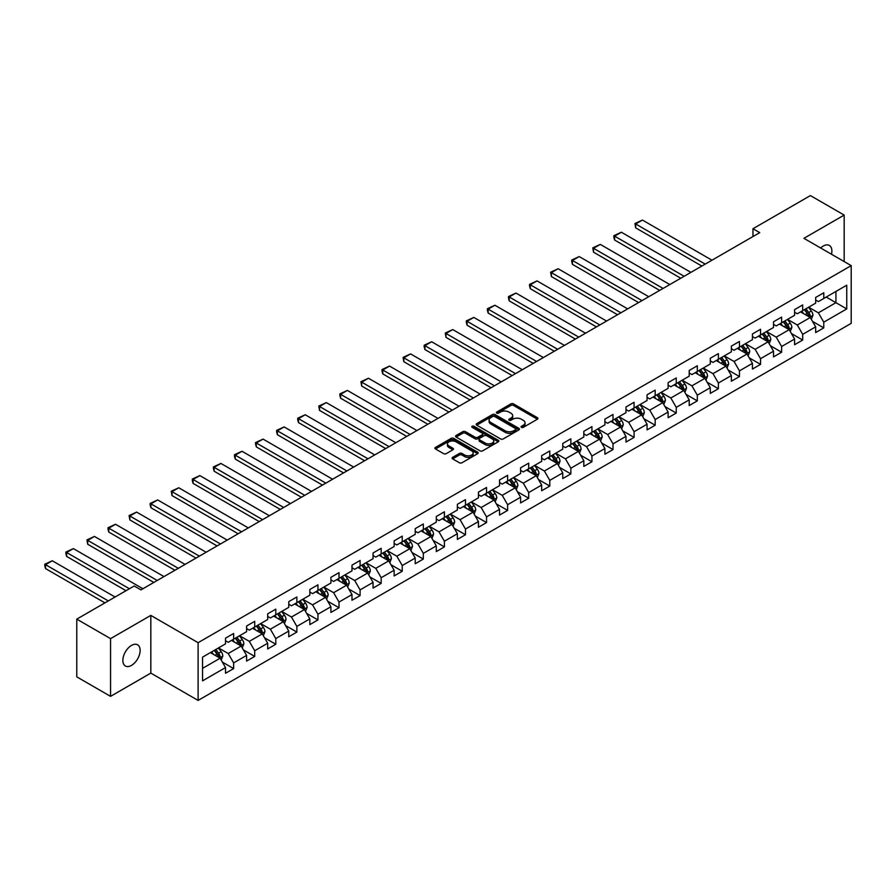 <?xml version="1.0" encoding="UTF-8"?>
<svg xmlns="http://www.w3.org/2000/svg" width="896" height="896" viewBox="0 0 896 896"><rect width="100%" height="100%" fill="white"/><g stroke="black" fill="none" stroke-linecap="round" stroke-linejoin="round"><path stroke-width="1.34" d="M521.45 427.347A1.31 0.762 0 0 0 523.309 427.347L537.398 419.216A1.87 1.086 0 0 0 537.947 418.454A1.87 1.086 0 0 0 537.398 417.682L513.52 403.906A1.87 1.086 0 0 0 510.866 403.906L496.776 412.037A1.31 0.762 0 0 0 498.635 413.112L500.461 412.059A6.003 3.461 0 0 1 508.95 412.059L510.933 413.202A6.003 3.461 0 0 1 512.691 415.654A6.003 3.461 0 0 1 510.933 418.107L509.118 419.16A1.31 0.762 0 0 0 510.966 420.235L512.792 419.182A6.003 3.461 0 0 1 521.282 419.182L523.275 420.325A6.003 3.461 0 0 1 525.034 422.778A6.003 3.461 0 0 1 523.275 425.23L521.45 426.283A1.31 0.762 0 0 0 521.45 427.347L521.45 426.283M131.499 665.392A12.23 7.056 120 0 0 139.485 654.618A12.23 7.056 120 0 0 137.614 644.818A12.23 7.056 120 0 0 131.499 645.422A12.23 7.056 120 0 0 123.514 656.197A12.23 7.056 120 0 0 125.384 665.997A12.23 7.056 120 0 0 131.499 665.392M831.488 254.251A12.23 7.056 120 0 0 829.349 245.448A12.23 7.056 120 0 0 823.234 246.053A12.23 7.056 120 0 0 820.658 247.99M452.648 457.341A1.87 1.086 0 0 0 452.099 458.114A1.87 1.086 0 0 0 452.648 458.875L459.346 462.739A1.87 1.086 0 0 0 462 462.739L477.646 453.712A1.87 1.086 0 0 0 478.195 452.939A1.87 1.086 0 0 0 477.646 452.178L453.779 438.402A1.87 1.086 0 0 0 451.125 438.402L435.478 447.429A1.87 1.086 0 0 0 434.93 448.202A1.87 1.086 0 0 0 435.478 448.963L443.565 453.634A1.87 1.086 0 0 0 446.219 453.634L452.917 449.77A1.87 1.086 0 0 0 453.466 448.997A1.87 1.086 0 0 0 452.917 448.235L448.907 445.917A5.018 2.901 0 0 1 447.44 443.867A5.018 2.901 0 0 1 450.531 441.19A5.018 2.901 0 0 1 455.997 441.818L471.722 450.89A5.018 2.901 0 0 1 473.189 452.939A5.018 2.901 0 0 1 470.086 455.616A5.018 2.901 0 0 1 464.621 454.989L462 453.477A1.87 1.086 0 0 0 459.346 453.477L452.648 457.341L452.648 458.875M150.819 615.395L110.555 638.635L76.776 619.136L76.776 676.861L110.555 696.36L150.819 673.109L198.106 700.414L198.106 642.69L150.819 615.395L150.819 673.109M844.178 261.576L844.178 215.085L803.914 238.325L851.2 265.63L198.106 642.69M844.178 215.085L810.398 195.586L752.976 228.738L752.976 236.533M76.776 619.136L134.198 585.984L140.952 589.882L759.73 232.635L752.976 228.738M500.595 438.928A1.87 1.086 0 0 0 503.25 438.928L518.896 429.901A1.87 1.086 0 0 0 519.445 429.128A1.87 1.086 0 0 0 518.896 428.366L495.029 414.579A1.87 1.086 0 0 0 492.374 414.579L476.728 423.618A1.87 1.086 0 0 0 476.179 424.39A1.87 1.086 0 0 0 476.728 425.152L500.595 438.928M472.674 427.638A1.31 0.762 0 0 1 474.006 427.818L474.006 426.261L498.277 440.272A1.87 1.086 0 0 1 498.826 441.034A1.87 1.086 0 0 1 498.277 441.806L482.619 450.834A1.87 1.086 0 0 1 479.976 450.834L456.098 437.058L462.795 433.216L462.795 431.659L456.098 435.523A1.87 1.086 0 0 0 455.549 436.296A1.87 1.086 0 0 0 456.098 437.058L456.098 435.523M462.795 433.216A1.87 1.086 0 0 1 465.45 433.216L465.45 431.659A1.87 1.086 0 0 0 462.795 431.659M465.45 431.659L475.126 437.248A1.87 1.086 0 0 0 477.781 437.248L482.227 434.683A1.87 1.086 0 0 0 482.776 433.922A1.87 1.086 0 0 0 482.227 433.149L472.147 427.336A1.31 0.762 0 0 1 474.006 426.261M198.106 700.414L851.2 323.355L851.2 265.63M222.354 662.077L233.632 668.595L233.632 662.894L246.602 655.413L246.602 661.102L254.71 656.421L254.71 650.731L267.68 643.238L267.68 648.928L275.789 644.258L275.789 638.557L288.758 631.075L288.758 636.765L296.867 632.083L296.867 626.394L309.837 618.901L309.837 624.602L317.946 619.92L317.946 614.219L330.915 606.738L330.915 612.427L339.013 607.746L339.013 602.056L351.982 594.563L351.982 600.264L360.091 595.582L360.091 589.882L373.061 582.4L373.061 588.09L381.17 583.408L381.17 577.718L394.139 570.226L394.139 575.926L402.248 571.245L402.248 565.544L415.218 558.062L415.218 563.752L423.326 559.07L423.326 553.381L436.296 545.888L436.296 551.589L444.405 546.907L444.405 541.218L457.374 533.725L457.374 539.414L465.472 534.744L465.472 529.043L478.442 521.562L478.442 527.251L486.55 522.57L486.55 516.88L499.52 509.387L499.52 515.077L507.629 510.406L507.629 504.706L520.598 497.224L520.598 502.914L528.707 498.232L528.707 492.542L541.677 485.05L541.677 490.75L549.786 486.069L549.786 480.368L562.755 472.886L562.755 478.576L570.853 473.894L570.853 468.205L583.822 460.712L583.822 466.413L591.931 461.731L591.931 456.03L604.901 448.549L604.901 454.238L613.01 449.557L613.01 443.867L625.979 436.374L625.979 442.075L634.088 437.394L634.088 431.693L647.058 424.211L647.058 429.901L655.166 425.219L655.166 419.53L668.136 412.037L668.136 417.738L676.245 413.056L676.245 407.366L689.214 399.874L689.214 405.563L697.312 400.882L697.312 395.192L710.282 387.699L710.282 393.4L718.39 388.718L718.39 383.029L731.36 375.536L731.36 381.226L739.469 376.555L739.469 370.854L752.438 363.373L752.438 369.062L760.547 364.381L760.547 358.691L773.517 351.198L773.517 356.899L781.626 352.218L781.626 346.517L794.595 339.035L794.595 344.725L802.693 340.043L802.693 334.354L815.662 326.861L815.662 332.562L823.771 327.88L823.771 322.179L846.742 308.918L846.742 285.208L835.934 291.446L835.934 302.68L846.742 308.918M233.632 668.595L225.534 673.266L225.534 667.576L202.563 680.837L202.563 657.126L225.534 643.866L225.534 638.165L233.632 633.483L233.632 639.184L246.602 631.691L246.602 626.002L254.71 621.32L254.71 627.01L267.68 619.528L267.68 613.827L275.789 609.157L275.789 614.846L288.758 607.354L288.758 601.664L296.867 596.982L296.867 602.683L309.837 595.19L309.837 589.501L317.946 584.819L317.946 590.509L330.915 583.016L330.915 577.326L339.013 572.645L339.013 578.346L351.982 570.853L351.982 565.163L360.091 560.482L360.091 566.171L373.061 558.69L373.061 552.989L381.17 548.307L381.17 554.008L394.139 546.515L394.139 540.826L402.248 536.144L402.248 541.834L415.218 534.352L415.218 528.651L423.326 523.97L423.326 529.67L436.296 522.178L436.296 516.488L444.405 511.806L444.405 517.496L457.374 510.014L457.374 504.314L465.472 499.632L465.472 505.333L478.442 497.84L478.442 492.15L486.55 487.469L486.55 493.158L499.52 485.677L499.52 479.976L507.629 475.306L507.629 480.995L520.598 473.502L520.598 467.813L528.707 463.131L528.707 468.821L541.677 461.339L541.677 455.638L549.786 450.968L549.786 456.658L562.755 449.165L562.755 443.475L570.853 438.794L570.853 444.494L583.822 437.002L583.822 431.312L591.931 426.63L591.931 432.32L604.901 424.838L604.901 419.138L613.01 414.456L613.01 420.157L625.979 412.664L625.979 406.974L634.088 402.293L634.088 407.982L647.058 400.501L647.058 394.8L655.166 390.118L655.166 395.819L668.136 388.326L668.136 382.637L676.245 377.955L676.245 383.645L689.214 376.163L689.214 370.462L697.312 365.781L697.312 371.482L710.282 363.989L710.282 358.299L718.39 353.618L718.39 359.307L731.36 351.826L731.36 346.125L739.469 341.454L739.469 347.144L752.438 339.651L752.438 333.962L760.547 329.28L760.547 334.97L773.517 327.488L773.517 321.787L781.626 317.117L781.626 322.806L794.595 315.314L794.595 309.624L802.693 304.942L802.693 310.643L815.662 303.15L815.662 297.461L823.771 292.779L823.771 298.469L846.742 285.208M231.47 640.427L241.203 646.05L228.234 653.531L218.501 647.92M225.534 640.741L228.234 642.298L233.632 639.184M228.234 653.531L233.632 662.894M241.203 646.05L246.602 655.413M252.549 628.264L262.282 633.875L249.312 641.368L239.579 635.746M246.602 628.578L249.312 630.134L254.71 627.01M249.312 641.368L254.71 650.731M262.282 633.875L267.68 643.238M273.627 616.09L283.36 621.712L270.379 629.194L260.658 623.582M267.68 616.403L270.379 617.971L275.789 614.846M270.379 629.194L275.789 638.557M283.36 621.712L288.758 631.075M294.706 603.926L304.427 609.538L291.458 617.03L281.736 611.419M288.758 604.24L291.458 605.797L296.867 602.683M291.458 617.03L296.867 626.394M304.427 609.538L309.837 618.901M315.784 591.763L325.506 597.374L312.536 604.867L302.814 599.245M309.837 592.066L312.536 593.634L317.946 590.509M312.536 604.867L317.946 614.219M325.506 597.374L330.915 606.738M336.851 579.589L346.584 585.211L333.614 592.693L323.882 587.082M330.915 579.902L333.614 581.459L339.013 578.346M333.614 592.693L339.013 602.056M346.584 585.211L351.982 594.563M357.93 567.426L367.662 573.037L354.693 580.53L344.96 574.907M351.982 567.728L354.693 569.296L360.091 566.171M354.693 580.53L360.091 589.882M367.662 573.037L373.061 582.4M379.008 555.251L388.741 560.874L375.771 568.355L366.038 562.744M373.061 555.565L375.771 557.122L381.17 554.008M375.771 568.355L381.17 577.718M388.741 560.874L394.139 570.226M400.086 543.088L409.808 548.699L396.838 556.192L387.117 550.57M394.139 543.402L396.838 544.958L402.248 541.834M396.838 556.192L402.248 565.544M409.808 548.699L415.218 558.062M421.165 530.914L430.886 536.536L417.917 544.018L408.195 538.406M415.218 531.227L417.917 532.784L423.326 529.67M417.917 544.018L423.326 553.381M430.886 536.536L436.296 545.888M442.232 518.75L451.965 524.362L438.995 531.854L429.262 526.232M436.296 519.064L438.995 520.621L444.405 517.496M438.995 531.854L444.405 541.218M451.965 524.362L457.374 533.725M463.31 506.576L473.043 512.198L460.074 519.68L450.341 514.069M457.374 506.89L460.074 508.446L465.472 505.333M460.074 519.68L465.472 529.043M473.043 512.198L478.442 521.562M484.389 494.413L494.122 500.024L481.152 507.517L471.419 501.894M478.442 494.726L481.152 496.283L486.55 493.158M481.152 507.517L486.55 516.88M494.122 500.024L499.52 509.387M505.467 482.238L515.189 487.861L502.219 495.342L492.498 489.731M499.52 482.552L502.219 484.12L507.629 480.995M502.219 495.342L507.629 504.706M515.189 487.861L520.598 497.224M526.546 470.075L536.267 475.686L523.298 483.179L513.576 477.568M520.598 470.389L523.298 471.946L528.707 468.821M523.298 483.179L528.707 492.542M536.267 475.686L541.677 485.05M547.624 457.901L557.346 463.523L544.376 471.016L534.654 465.394M541.677 458.214L544.376 459.782L549.786 456.658M544.376 471.016L549.786 480.368M557.346 463.523L562.755 472.886M568.691 445.738L578.424 451.349L565.454 458.842L555.722 453.23M562.755 446.051L565.454 447.608L570.853 444.494M565.454 458.842L570.853 468.205M578.424 451.349L583.822 460.712M589.77 433.574L599.502 439.186L586.533 446.678L576.8 441.056M583.822 433.877L586.533 435.445L591.931 432.32M586.533 446.678L591.931 456.03M599.502 439.186L604.901 448.549M610.848 421.4L620.581 427.022L607.611 434.504L597.878 428.893M604.901 421.714L607.611 423.27L613.01 420.157M607.611 434.504L613.01 443.867M620.581 427.022L625.979 436.374M631.926 409.237L641.648 414.848L628.678 422.341L618.957 416.718M625.979 409.55L628.678 411.107L634.088 407.982M628.678 422.341L634.088 431.693M641.648 414.848L647.058 424.211M653.005 397.062L662.726 402.685L649.757 410.166L640.035 404.555M647.058 397.376L649.757 398.933L655.166 395.819M649.757 410.166L655.166 419.53M662.726 402.685L668.136 412.037M674.072 384.899L683.805 390.51L670.835 398.003L661.102 392.381M668.136 385.213L670.835 386.77L676.245 383.645M670.835 398.003L676.245 407.366M683.805 390.51L689.214 399.874M695.15 372.725L704.883 378.347L691.914 385.829L682.181 380.218M689.214 373.038L691.914 374.595L697.312 371.482M691.914 385.829L697.312 395.192M704.883 378.347L710.282 387.699M716.229 360.562L725.962 366.173L712.992 373.666L703.259 368.043M710.282 360.875L712.992 362.432L718.39 359.307M712.992 373.666L718.39 383.029M725.962 366.173L731.36 375.536M737.307 348.387L747.029 354.01L734.059 361.491L724.338 355.88M731.36 348.701L734.059 350.269L739.469 347.144M734.059 361.491L739.469 370.854M747.029 354.01L752.438 363.373M758.386 336.224L768.107 341.835L755.138 349.328L745.416 343.717M752.438 336.538L755.138 338.094L760.547 334.97M755.138 349.328L760.547 358.691M768.107 341.835L773.517 351.198M779.464 324.05L789.186 329.672L776.216 337.154L766.494 331.542M773.517 324.363L776.216 325.931L781.626 322.806M776.216 337.154L781.626 346.517M789.186 329.672L794.595 339.035M800.531 311.886L810.264 317.498L797.294 324.99L787.562 319.379M794.595 312.2L797.294 313.757L802.693 310.643M797.294 324.99L802.693 334.354M810.264 317.498L815.662 326.861M826.202 297.069L835.934 302.68L818.373 312.827L808.64 307.205M815.662 300.026L818.373 301.594L823.771 298.469M818.373 312.827L823.771 322.179M110.555 638.635L110.555 696.36M202.563 668.36L220.125 658.213L210.403 652.602M220.125 658.213L225.534 667.576M812.493 321.362L823.771 327.88M791.414 333.536L802.693 340.043M770.336 345.699L781.626 352.218M749.269 357.874L760.547 364.381M728.19 370.037L739.469 376.555M707.112 382.2L718.39 388.718M686.034 394.374L697.312 400.882M664.955 406.538L676.245 413.056M643.877 418.712L655.166 425.219M622.81 430.875L634.088 437.394M601.731 443.05L613.01 449.557M580.653 455.213L591.931 461.731M559.574 467.387L570.853 473.894M538.496 479.55L549.786 486.069M517.429 491.725L528.707 498.232M496.35 503.888L507.629 510.406M475.272 516.062L486.55 522.57M454.194 528.226L465.472 534.744M433.115 540.389L444.405 546.907M412.037 552.563L423.326 559.07M390.97 564.726L402.248 571.245M369.891 576.901L381.17 583.408M348.813 589.064L360.091 595.582M327.734 601.238L339.013 607.746M306.656 613.402L317.946 619.92M285.589 625.576L296.867 632.083M264.51 637.739L275.789 644.258M243.432 649.914L254.71 656.421M521.976 427.538L523.275 426.787A6.003 3.461 0 0 0 525.034 424.334L525.034 422.778M512.691 415.654L512.691 417.211A6.003 3.461 0 0 1 510.933 419.664L509.634 420.414M537.398 417.682L537.398 419.216L513.52 405.462A1.87 1.086 0 0 0 510.866 405.462L497.302 413.291M518.896 428.366L518.896 429.901L495.029 416.147A1.87 1.086 0 0 0 492.374 416.147L476.75 425.163L476.728 423.618M515.581 429.666A1.31 0.762 0 0 0 515.581 428.59L494.626 416.494A1.31 0.762 0 0 0 492.766 416.494L490.851 417.614A6.003 3.461 0 0 0 489.093 420.056A6.003 3.461 0 0 0 490.851 422.509L505.165 430.774A6.003 3.461 0 0 0 513.654 430.774L515.581 429.666L515.581 431.222A1.31 0.762 0 0 0 515.962 430.696L515.962 429.128M489.093 420.056L489.093 421.624A6.003 3.461 0 0 0 490.851 424.066L490.851 422.509M515.581 431.222L513.654 432.342A6.003 3.461 0 0 1 505.165 432.342L490.851 424.066M465.45 433.216L475.126 438.805A1.87 1.086 0 0 0 477.781 438.805L482.227 436.24A1.87 1.086 0 0 0 482.776 435.478L482.776 433.922M474.006 427.818L498.243 441.818M485.173 443.05A5.018 2.901 0 0 0 490.65 443.677A5.018 2.901 0 0 0 493.741 441A5.018 2.901 0 0 0 492.274 438.95L486.741 435.758A1.87 1.086 0 0 0 484.086 435.758L479.64 438.323A1.87 1.086 0 0 0 479.091 439.085A1.87 1.086 0 0 0 479.64 439.846L485.173 443.05L485.173 444.606A5.018 2.901 0 0 0 490.65 445.234A5.018 2.901 0 0 0 493.741 442.557L493.741 441M479.091 439.085L479.091 440.642A1.87 1.086 0 0 0 479.64 441.414L479.64 439.846M485.173 444.606L479.64 441.414M473.189 452.939L473.189 454.507A5.018 2.901 0 0 1 470.086 457.184A5.018 2.901 0 0 1 464.621 456.557L462 455.045A1.87 1.086 0 0 0 459.346 455.045L452.682 458.886M447.44 443.867L447.44 445.435A5.018 2.901 0 0 0 448.907 447.474L448.907 445.917M452.894 449.781L448.907 447.474M477.646 452.178L477.646 453.712L453.779 439.958A1.87 1.086 0 0 0 451.125 439.958L435.501 448.974M811.328 319.357L812.941 315.302A5.062 2.923 -120 0 0 811.317 310.99L808.528 307.272M705.219 264.107L635.678 223.966L642.432 220.058L711.973 260.21M803.667 313.701L801.774 311.17M635.678 227.864L634.939 223.53L635.678 223.966L635.678 227.864L701.837 266.056M804.35 309.691L807.139 313.41A5.062 2.923 60 0 1 808.584 316.456L810.208 315.515A5.062 2.923 -120 0 0 808.752 312.469L805.963 308.75M804.698 309.478L807.789 313.611A2.576 1.49 60 0 1 808.259 314.395L810.208 315.515M634.939 223.53L642.432 220.058M790.25 331.52L791.862 327.466A5.062 2.923 -120 0 0 790.25 323.165L787.461 319.435M684.141 276.282L614.6 236.13L621.365 232.232L690.894 272.373M782.6 325.864L780.707 323.333M614.6 240.027L613.861 237.261L613.861 235.704L614.6 236.13L614.6 240.027L680.77 278.23M783.272 321.854L786.061 325.573A5.062 2.923 60 0 1 787.506 328.619L789.13 327.69A5.062 2.923 -120 0 0 787.674 324.643L784.885 320.914M783.619 321.653L786.71 325.786A2.576 1.49 60 0 1 787.181 326.57L789.13 327.69M613.861 235.704L621.365 232.232M769.182 343.683L770.784 339.64A5.062 2.923 -120 0 0 769.171 335.328L766.382 331.61M663.062 288.445L593.533 248.304L600.286 244.395L669.816 284.547M761.522 338.038L759.629 335.507M593.533 252.202L592.782 247.867L593.533 248.304L593.533 252.202L659.691 290.394M762.194 334.029L764.982 337.747A5.062 2.923 60 0 1 766.427 340.794L768.051 339.853A5.062 2.923 -120 0 0 766.606 336.806L763.818 333.088M762.541 333.816L765.643 337.949A2.576 1.49 60 0 1 766.102 338.733L768.051 339.853M592.782 247.867L600.286 244.395M748.104 355.858L749.706 351.803A5.062 2.923 -120 0 0 748.093 347.491L745.304 343.773M641.995 300.619L572.454 260.467L579.208 256.57L648.749 296.71M740.443 350.202L738.55 347.67M572.454 264.365L571.704 261.598L571.704 260.042L572.454 260.467L572.454 264.365L638.613 302.568M741.115 346.192L743.904 349.91A5.062 2.923 60 0 1 745.349 352.957L746.973 352.027A5.062 2.923 -120 0 0 745.528 348.981L742.739 345.251M741.474 345.99L744.565 350.123A2.576 1.49 60 0 1 745.035 350.896L746.973 352.027M571.704 260.042L579.208 256.57M727.026 368.021L728.627 363.978A5.062 2.923 -120 0 0 727.014 359.666L724.226 355.947M620.917 312.782L551.376 272.642L558.13 268.733L627.67 308.885M719.365 362.376L717.472 359.845M551.376 276.539L550.637 272.205L551.376 272.642L551.376 276.539L617.534 314.731M720.037 358.355L722.826 362.085A5.062 2.923 60 0 1 724.282 365.131L725.894 364.19A5.062 2.923 -120 0 0 724.45 361.144L721.661 357.426M720.395 358.154L723.486 362.286A2.576 1.49 60 0 1 723.957 363.07L725.894 364.19M550.637 272.205L558.13 268.733M705.947 380.195L707.56 376.141A5.062 2.923 -120 0 0 705.936 371.829L703.147 368.11M599.838 324.957L530.298 284.805L537.051 280.907L606.592 321.048M698.286 374.539L696.394 372.008M530.298 288.702L529.558 285.936L529.558 284.379L530.298 284.805L530.298 288.702L596.456 326.906M698.958 370.53L701.747 374.248A5.062 2.923 60 0 1 703.203 377.294L704.827 376.365A5.062 2.923 -120 0 0 703.371 373.318L700.582 369.589M699.317 370.328L702.408 374.45A2.576 1.49 60 0 1 702.878 375.234L704.827 376.365M529.558 284.379L537.051 280.907M684.869 392.358L686.482 388.315A5.062 2.923 -120 0 0 684.869 384.003L682.08 380.274M578.76 337.12L509.219 296.968L515.973 293.07L585.514 333.222M677.219 386.702L675.315 384.182M509.219 300.877L508.48 298.099L508.48 296.542L509.219 296.968L509.219 300.877L575.378 339.069M677.891 382.693L680.68 386.422A5.062 2.923 60 0 1 682.125 389.469L683.749 388.528A5.062 2.923 -120 0 0 682.293 385.482L679.504 381.763M678.238 382.491L681.33 386.624A2.576 1.49 60 0 1 681.8 387.408L683.749 388.528M508.48 296.542L515.973 293.07M663.802 404.533L665.403 400.478A5.062 2.923 -120 0 0 663.79 396.166L661.002 392.448M557.682 349.283L488.141 309.142L494.906 305.245L564.435 345.386M656.141 398.877L654.248 396.346M488.141 313.04L487.402 310.274L487.402 308.717L488.141 309.142L488.141 313.04L554.31 351.243M656.813 394.867L659.602 398.586A5.062 2.923 60 0 1 661.046 401.632L662.67 400.702A5.062 2.923 -120 0 0 661.226 397.656L658.437 393.926M657.16 394.666L660.262 398.787A2.576 1.49 60 0 1 660.722 399.571L662.67 400.702M487.402 308.717L494.906 305.245M642.723 416.696L644.325 412.653A5.062 2.923 -120 0 0 642.712 408.341L639.923 404.611M536.603 361.458L467.074 321.306L473.827 317.408L543.368 357.56M635.062 411.04L633.17 408.52M467.074 325.214L466.323 322.437L466.323 320.88L467.074 321.306L467.074 325.214L533.232 363.406M635.734 407.03L638.523 410.76A5.062 2.923 60 0 1 639.968 413.806L641.592 412.866A5.062 2.923 -120 0 0 640.147 409.819L637.358 406.101M636.093 406.829L639.184 410.962A2.576 1.49 60 0 1 639.654 411.746L641.592 412.866M466.323 320.88L473.827 317.408M621.645 428.87L623.246 424.816A5.062 2.923 -120 0 0 621.634 420.504L618.845 416.786M515.536 373.621L445.995 333.48L452.749 329.582L522.29 369.723M613.984 423.214L612.091 420.683M445.995 337.378L445.256 333.043L445.995 333.48L445.995 337.378L512.154 375.57M614.656 419.205L617.445 422.923A5.062 2.923 60 0 1 618.901 425.97L620.514 425.029A5.062 2.923 -120 0 0 619.069 421.994L616.28 418.264M615.014 419.003L618.106 423.125A2.576 1.49 60 0 1 618.576 423.909L620.514 425.029M445.256 333.043L452.749 329.582M600.566 441.034L602.179 436.99A5.062 2.923 -120 0 0 600.555 432.678L597.766 428.949M494.458 385.795L424.917 345.643L431.67 341.746L501.211 381.898M592.906 435.378L591.013 432.858M424.917 349.541L424.178 346.774L424.178 345.218L424.917 345.643L424.917 349.541L491.075 387.744M593.578 431.368L596.366 435.098A5.062 2.923 60 0 1 597.822 438.133L599.446 437.203A5.062 2.923 -120 0 0 597.99 434.157L595.202 430.438M593.936 431.166L597.027 435.299A2.576 1.49 60 0 1 597.498 436.083L599.446 437.203M424.178 345.218L431.67 341.746M579.488 453.208L581.101 449.154A5.062 2.923 -120 0 0 579.477 444.842L576.699 441.123M473.379 397.958L403.838 357.818L410.592 353.909L480.133 394.061M571.827 447.552L569.934 445.021M403.838 361.715L403.099 357.381L403.838 357.818L403.838 361.715L469.997 399.907M572.51 443.542L575.299 447.261A5.062 2.923 60 0 1 576.744 450.307L578.368 449.366A5.062 2.923 -120 0 0 576.912 446.32L574.123 442.602M572.858 443.33L575.949 447.462A2.576 1.49 60 0 1 576.419 448.246L578.368 449.366M403.099 357.381L410.592 353.909M558.41 465.371L560.022 461.328A5.062 2.923 -120 0 0 558.41 457.016L555.621 453.286M452.301 410.133L382.76 369.981L389.525 366.083L459.054 406.235M550.76 459.715L548.867 457.184M382.76 373.878L382.021 371.112L382.021 369.555L382.76 369.981L382.76 373.878L448.93 412.082M551.432 455.706L554.221 459.424A5.062 2.923 60 0 1 555.666 462.47L557.29 461.541A5.062 2.923 -120 0 0 555.834 458.494L553.045 454.776M551.779 455.504L554.87 459.637A2.576 1.49 60 0 1 555.341 460.421L557.29 461.541M382.021 369.555L389.525 366.083M537.342 477.534L538.944 473.491A5.062 2.923 -120 0 0 537.331 469.179L534.542 465.461M431.222 422.296L361.693 382.155L368.446 378.246L437.976 418.398M529.682 471.89L527.789 469.358M361.693 386.053L360.942 381.718L361.693 382.155L361.693 386.053L427.851 424.245M530.354 467.88L533.142 471.598A5.062 2.923 60 0 1 534.587 474.645L536.211 473.704A5.062 2.923 -120 0 0 534.766 470.658L531.978 466.939M530.701 467.667L533.803 471.8A2.576 1.49 60 0 1 534.262 472.584L536.211 473.704M360.942 381.718L368.446 378.246M516.264 489.709L517.866 485.654A5.062 2.923 -120 0 0 516.253 481.342L513.464 477.624M410.155 434.47L340.614 394.318L347.368 390.421L416.909 430.562M508.603 484.053L506.71 481.522M340.614 398.216L339.864 395.45L339.864 393.893L340.614 394.318L340.614 398.216L406.773 436.419M509.275 480.043L512.064 483.762A5.062 2.923 60 0 1 513.509 486.808L515.133 485.878A5.062 2.923 -120 0 0 513.688 482.832L510.899 479.102M509.634 479.842L512.725 483.974A2.576 1.49 60 0 1 513.195 484.747L515.133 485.878M339.864 393.893L347.368 390.421M495.186 501.872L496.787 497.829A5.062 2.923 -120 0 0 495.174 493.517L492.386 489.798M389.077 446.634L319.536 406.493L326.29 402.584L395.83 442.736M487.525 496.227L485.632 493.696M319.536 410.39L318.797 406.056L319.536 406.493L319.536 410.39L385.694 448.582M488.197 492.206L490.986 495.936A5.062 2.923 60 0 1 492.442 498.982L494.054 498.042A5.062 2.923 -120 0 0 492.61 494.995L489.821 491.277M488.555 492.005L491.646 496.138A2.576 1.49 60 0 1 492.117 496.922L494.054 498.042M318.797 406.056L326.29 402.584M474.107 514.046L475.72 509.992A5.062 2.923 -120 0 0 474.096 505.68L471.307 501.962M367.998 458.808L298.458 418.656L305.211 414.758L374.752 454.899M466.446 508.39L464.554 505.859M298.458 422.554L297.718 419.787L297.718 418.23L298.458 418.656L298.458 422.554L364.616 460.757M467.118 504.381L469.907 508.099A5.062 2.923 60 0 1 471.363 511.146L472.987 510.216A5.062 2.923 -120 0 0 471.531 507.17L468.742 503.44M467.477 504.179L470.568 508.301A2.576 1.49 60 0 1 471.038 509.085L472.987 510.216M297.718 418.23L305.211 414.758M453.029 526.21L454.642 522.166A5.062 2.923 -120 0 0 453.029 517.854L450.24 514.125M346.92 470.971L277.379 430.819L284.133 426.922L353.674 467.074M445.379 520.554L443.475 518.034M277.379 434.728L276.64 431.95L276.64 430.394L277.379 430.819L277.379 434.728L343.538 472.92M446.051 516.544L448.84 520.274A5.062 2.923 60 0 1 450.285 523.32L451.909 522.379A5.062 2.923 -120 0 0 450.453 519.333L447.664 515.614M446.398 516.342L449.49 520.475A2.576 1.49 60 0 1 449.96 521.259L451.909 522.379M276.64 430.394L284.133 426.922M431.962 538.384L433.563 534.33A5.062 2.923 -120 0 0 431.95 530.018L429.162 526.299M325.842 483.134L256.312 442.994L263.066 439.096L332.595 479.237M424.301 532.728L422.408 530.197M256.312 446.891L255.562 444.125L255.562 442.568L256.312 442.994L256.312 446.891L322.47 485.094M424.973 528.718L427.762 532.437A5.062 2.923 60 0 1 429.206 535.483L430.83 534.554A5.062 2.923 -120 0 0 429.386 531.507L426.597 527.778M425.32 528.517L428.422 532.638A2.576 1.49 60 0 1 428.882 533.422L430.83 534.554M255.562 442.568L263.066 439.096M410.883 550.547L412.485 546.504A5.062 2.923 -120 0 0 410.872 542.192L408.083 538.462M304.763 495.309L235.234 455.157L241.987 451.259L311.528 491.411M403.222 544.891L401.33 542.371M235.234 459.066L234.483 456.288L234.483 454.731L235.234 455.157L235.234 459.066L301.392 497.258M403.894 540.882L406.683 544.611A5.062 2.923 60 0 1 408.128 547.658L409.752 546.717A5.062 2.923 -120 0 0 408.307 543.67L405.518 539.952M404.253 540.68L407.344 544.813A2.576 1.49 60 0 1 407.814 545.597L409.752 546.717M234.483 454.731L241.987 451.259M389.805 562.722L391.406 558.667A5.062 2.923 -120 0 0 389.794 554.355L387.005 550.637M283.696 507.472L214.155 467.331L220.909 463.434L290.45 503.574M382.144 557.066L380.251 554.534M214.155 471.229L213.416 468.462L213.416 466.906L214.155 467.331L214.155 471.229L280.314 509.432M382.816 553.056L385.605 556.774A5.062 2.923 60 0 1 387.061 559.821L388.674 558.88A5.062 2.923 -120 0 0 387.229 555.845L384.44 552.115M383.174 552.854L386.266 556.976A2.576 1.49 60 0 1 386.736 557.76L388.674 558.88M213.416 466.906L220.909 463.434M368.726 574.885L370.339 570.842A5.062 2.923 -120 0 0 368.715 566.53L365.926 562.8M262.618 519.646L193.077 479.494L199.83 475.597L269.371 515.749M361.066 569.229L359.173 566.709M193.077 483.392L192.338 480.626L192.338 479.069L193.077 479.494L193.077 483.392L259.235 521.595M361.738 565.219L364.526 568.949A5.062 2.923 60 0 1 365.982 571.984L367.606 571.054A5.062 2.923 -120 0 0 366.15 568.008L363.362 564.29M362.096 565.018L365.187 569.15A2.576 1.49 60 0 1 365.658 569.934L367.606 571.054M192.338 479.069L199.83 475.597M347.648 587.059L349.261 583.005A5.062 2.923 -120 0 0 347.637 578.693L344.859 574.974M241.539 531.81L171.998 491.669L178.752 487.771L248.293 527.912M339.987 581.403L338.094 578.872M171.998 495.566L171.259 491.232L171.998 491.669L171.998 495.566L238.157 533.758M340.67 577.394L343.459 581.112A5.062 2.923 60 0 1 344.904 584.158L346.528 583.218A5.062 2.923 -120 0 0 345.072 580.171L342.283 576.453M341.018 577.181L344.109 581.314A2.576 1.49 60 0 1 344.579 582.098L346.528 583.218M171.259 491.232L178.752 487.771M326.57 599.222L328.182 595.179A5.062 2.923 -120 0 0 326.57 590.867L323.781 587.138M220.461 543.984L150.92 503.832L157.685 499.934L227.214 540.086M318.92 593.566L317.027 591.035M150.92 507.73L150.181 504.963L150.181 503.406L150.92 503.832L150.92 507.73L217.09 545.933M319.592 589.557L322.381 593.275A5.062 2.923 60 0 1 323.826 596.322L325.45 595.392A5.062 2.923 -120 0 0 323.994 592.346L321.216 588.627M319.939 589.355L323.03 593.488A2.576 1.49 60 0 1 323.501 594.272L325.45 595.392M150.181 503.406L157.685 499.934M305.502 611.386L307.104 607.342A5.062 2.923 -120 0 0 305.491 603.03L302.702 599.312M199.382 556.147L129.853 516.006L136.606 512.098L206.147 552.25M297.842 605.741L295.949 603.21M129.853 519.904L129.102 515.57L129.853 516.006L129.853 519.904L196.011 558.096M298.514 601.731L301.302 605.45A5.062 2.923 60 0 1 302.747 608.496L304.371 607.555A5.062 2.923 -120 0 0 302.926 604.509L300.138 600.79M298.861 601.518L301.963 605.651A2.576 1.49 60 0 1 302.422 606.435L304.371 607.555M129.102 515.57L136.606 512.098M284.424 623.56L286.026 619.506A5.062 2.923 -120 0 0 284.413 615.194L281.624 611.475M178.315 568.322L108.774 528.17L115.528 524.272L185.069 564.413M276.763 617.904L274.87 615.373M108.774 532.067L108.024 529.301L108.024 527.744L108.774 528.17L108.774 532.067L174.933 570.27M277.435 613.894L280.224 617.613A5.062 2.923 60 0 1 281.669 620.659L283.293 619.73A5.062 2.923 -120 0 0 281.848 616.683L279.059 612.954M277.794 613.693L280.885 617.826A2.576 1.49 60 0 1 281.355 618.61L283.293 619.73M108.024 527.744L115.528 524.272M263.346 635.723L264.947 631.68A5.062 2.923 -120 0 0 263.334 627.368L260.546 623.65M157.237 580.485L87.696 540.344L94.45 536.435L163.99 576.587M255.685 630.078L253.792 627.547M87.696 544.242L86.957 539.907L87.696 540.344L87.696 544.242L153.854 582.434M256.357 626.058L259.146 629.787A5.062 2.923 60 0 1 260.602 632.834L262.214 631.893A5.062 2.923 -120 0 0 260.77 628.846L257.981 625.128M256.715 625.856L259.806 629.989A2.576 1.49 60 0 1 260.277 630.773L262.214 631.893M86.957 539.907L94.45 536.435M242.267 647.898L243.88 643.843A5.062 2.923 -120 0 0 242.256 639.531L239.467 635.813M129.405 588.75L66.618 552.507L73.371 548.61L142.912 588.75M234.606 642.242L232.714 639.71M66.618 556.405L65.878 553.638L65.878 552.082L66.618 552.507L66.618 556.405L126.022 590.699M235.278 638.232L238.067 641.95A5.062 2.923 60 0 1 239.523 644.997L241.147 644.067A5.062 2.923 -120 0 0 239.691 641.021L236.902 637.291M235.637 638.03L238.728 642.152A2.576 1.49 60 0 1 239.198 642.936L241.147 644.067M65.878 552.082L73.371 548.61M221.189 660.061L222.802 656.018A5.062 2.923 -120 0 0 221.189 651.706L218.4 647.987M108.326 600.925L45.539 564.67L52.293 560.773L115.08 597.027M213.539 654.405L211.635 651.885M45.539 568.579L44.8 565.802L44.8 564.245L45.539 564.67L45.539 568.579L104.944 602.874M214.211 650.395L217 654.125A5.062 2.923 60 0 1 218.445 657.171L220.069 656.23A5.062 2.923 -120 0 0 218.613 653.184L215.824 649.466M214.558 650.194L217.65 654.326A2.576 1.49 60 0 1 218.12 655.11L220.069 656.23M44.8 564.245L52.293 560.773M523.275 426.787L523.275 425.23M509.118 420.235L509.118 419.16M510.933 419.664L510.933 418.107M496.776 413.112L496.776 412.037M510.866 405.462L510.866 403.906M513.52 405.462L513.52 403.906M492.374 416.147L492.374 414.579M495.029 416.147L495.029 414.579M505.165 432.342L505.165 430.774M513.654 432.342L513.654 430.774M475.126 438.805L475.126 437.248M477.781 438.805L477.781 437.248M482.227 436.24L482.227 434.683M498.277 441.806L498.277 440.272M459.346 455.045L459.346 453.477M462 455.045L462 453.477M464.621 456.557L464.621 454.989M452.917 449.77L452.917 448.235M435.478 448.963L435.478 447.429M451.125 439.958L451.125 438.402M453.779 439.958L453.779 438.402M809.76 317.218L812.907 315.403M808.752 312.469L811.317 310.99M805.157 314.552L807.139 313.41M788.682 329.381L791.829 327.566M787.674 324.643L790.25 323.165M784.078 326.726L786.061 325.573M767.614 341.555L770.75 339.741M766.606 336.806L769.171 335.328M763 338.89L764.982 337.747M746.536 353.718L749.672 351.904M745.528 348.981L748.093 347.491M741.922 351.053L743.904 349.91M725.458 365.893L728.594 364.078M724.45 361.144L727.014 359.666M720.843 363.227L722.826 362.085M704.379 378.056L707.526 376.242M703.371 373.318L705.936 371.829M699.776 375.39L701.747 374.248M683.301 390.219L686.448 388.416M682.293 385.482L684.869 384.003M678.698 387.565L680.68 386.422M662.234 402.394L665.37 400.579M661.226 397.656L663.79 396.166M657.619 399.728L659.602 398.586M641.155 414.557L644.291 412.742M640.147 409.819L642.712 408.341M636.541 411.902L638.523 410.76M620.077 426.731L623.213 424.917M619.069 421.994L621.634 420.504M615.462 424.066L617.445 422.923M598.998 438.894L602.146 437.08M597.99 434.157L600.555 432.678M594.395 436.24L596.366 435.098M577.92 451.069L581.067 449.254M576.912 446.32L579.477 444.842M573.317 448.403L575.299 447.261M556.853 463.232L559.989 461.418M555.834 458.494L558.41 457.016M552.238 460.578L554.221 459.424M535.774 475.406L538.91 473.592M534.766 470.658L537.331 469.179M531.16 472.741L533.142 471.598M514.696 487.57L517.832 485.755M513.688 482.832L516.253 481.342M510.082 484.904L512.064 483.762M493.618 499.744L496.765 497.93M492.61 494.995L495.174 493.517M489.003 497.078L490.986 495.936M472.539 511.907L475.686 510.093M471.531 507.17L474.096 505.68M467.936 509.242L469.907 508.099M451.461 524.07L454.608 522.267M450.453 519.333L453.029 517.854M446.858 521.416L448.84 520.274M430.394 536.245L433.53 534.43M429.386 531.507L431.95 530.018M425.779 533.579L427.762 532.437M409.315 548.408L412.451 546.594M408.307 543.67L410.872 542.192M404.701 545.754L406.683 544.611M388.237 560.582L391.373 558.768M387.229 555.845L389.794 554.355M383.622 557.917L385.605 556.774M367.158 572.746L370.306 570.931M366.15 568.008L368.715 566.53M362.555 570.091L364.526 568.949M346.08 584.92L349.227 583.106M345.072 580.171L347.637 578.693M341.477 582.254L343.459 581.112M325.013 597.083L328.149 595.269M323.994 592.346L326.57 590.867M320.398 594.429L322.381 593.275M303.934 609.258L307.07 607.443M302.926 604.509L305.491 603.03M299.32 606.592L301.302 605.45M282.856 621.421L285.992 619.606M281.848 616.683L284.413 615.194M278.242 618.755L280.224 617.613M261.778 633.595L264.925 631.781M260.77 628.846L263.334 627.368M257.163 630.93L259.146 629.787M240.699 645.758L243.846 643.944M239.691 641.021L242.256 639.531M236.096 643.093L238.067 641.95M219.621 657.922L222.768 656.118M218.613 653.184L221.189 651.706M215.018 655.267L217 654.125"/></g></svg>
